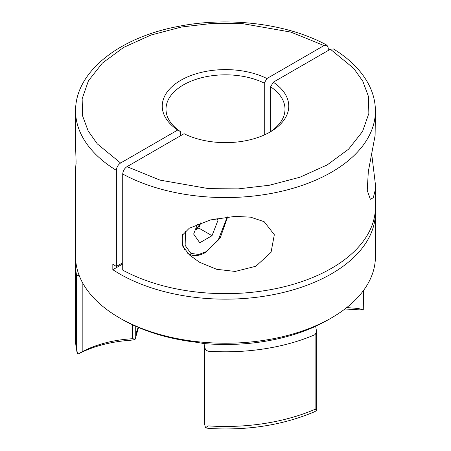 <?xml version="1.0" encoding="UTF-8"?>
<svg xmlns="http://www.w3.org/2000/svg" width="451" height="451" viewBox="0 0 451 451"><rect width="100%" height="100%" fill="white"/><g stroke="black" fill="none" stroke-linecap="round" stroke-linejoin="round"><path stroke-width="0.68" d="M375.339 209.856A149.912 86.553 180 0 1 375.412 212.613A149.912 86.553 180 0 1 282.867 292.575A149.912 86.553 180 0 1 119.492 273.813A149.912 86.553 180 0 1 112.829 269.704L112.829 264.196A149.912 86.553 0 0 0 116.364 266.44L116.364 170.354C116.612 167.236 118.027 164.79 120.603 163.008L97.303 143.88L88.176 130.982L82.567 115.828L82.144 98.803L88.441 80.774L102.377 63.095L123.737 47.366L150.984 35.037L181.606 26.987L212.827 23.351L242.317 23.599L290.901 32.106L324.032 45.557L266.924 78.53L264.269 83.125L264.269 134.967M116.364 170.354A149.912 86.553 180 0 1 75.588 111.014L75.588 146.039L76.089 161.954L75.588 169.018L75.588 256.675A149.912 86.553 0 0 0 119.492 317.876A149.912 86.553 0 0 0 331.508 317.876A149.912 86.553 0 0 0 375.412 256.675L375.412 212.613M75.588 111.014C75.069 72.205 118.574 37.895 177.13 26.643C227.918 16.168 287.682 23.491 326.992 45.235L328.277 48.003L328.277 50.456M121.618 319.099A146.913 84.822 0 0 1 121.612 319.099L119.492 317.876L121.618 319.099A146.913 84.822 0 0 0 196.208 342.241L204.01 343.555A144.664 83.52 0 0 0 315.644 326.287L322.848 322.651A146.913 84.822 0 0 0 329.388 319.099L331.508 317.876M75.588 169.018L76.118 162.991M235.174 216.362L250.638 217.185L264.151 221.678L274.326 234.712L271.051 252.318L255.892 266.248L235.174 271.44L216.655 269.298L199.483 262.24L189.443 254.973L182.249 245.547L182.176 235.405L189.268 228.217L210.527 219.919L235.174 216.362M375.102 135.576L375.412 111.014A149.912 86.553 180 0 1 284.942 190.474A149.912 86.553 180 0 1 122.723 174.024L122.723 270.115A149.912 86.553 0 0 0 284.942 286.56A149.912 86.553 0 0 0 375.412 207.105L375.412 184.459L375.102 190.655L373.293 197.713L370.344 199.319L367.238 190.373L368.326 171.498L375.102 135.576M371.703 153.904L375.412 184.459M180.372 135.847L180.372 131.562A59.498 34.349 180 0 1 166.002 109.181A59.498 34.349 180 0 1 200.667 77.967A59.498 34.349 180 0 1 264.269 83.125M268.858 132.701A59.498 34.349 180 0 0 284.998 109.181A59.498 34.349 180 0 0 270.628 86.795L270.628 131.562M315.644 326.287L316.619 331.694L315.108 334.631A149.912 86.553 0 0 1 207.984 351.205L205.774 349.942L204.827 347.822A3.749 2.165 180 0 1 204.675 347.219L204.675 424.538L205.555 427.813L207.984 425.868A149.912 86.553 0 0 0 315.108 409.299L316.563 410.641L316.619 409.733L316.619 331.806M326.992 45.235L324.032 45.557M116.364 266.44L122.723 262.77M180.372 131.562L177.711 130.035L120.603 163.008M75.768 260.96A149.912 86.553 0 0 0 75.588 265.244A149.912 86.553 0 0 0 76.614 275.358L79.15 275.431M122.723 263.993L112.829 269.704M270.628 86.795L273.289 82.2A63.247 36.514 180 0 1 270.222 131.94A63.247 36.514 180 0 1 184.07 133.71L126.968 166.678C124.391 168.454 122.976 170.901 122.723 174.024M375.412 111.014C375.384 101.892 373.152 93.047 368.721 84.472C361.505 70.807 349.745 58.968 333.441 48.962L330.397 49.232L273.289 82.2M177.711 130.035A63.247 36.514 180 0 1 180.778 80.301A63.247 36.514 180 0 1 266.924 78.53M204.827 347.822L204.01 343.555M132.357 324.72L132.357 338.74A86.947 50.202 0 0 0 82.843 351.38L82.843 283.279M75.588 265.244L75.588 339.913A149.912 86.553 0 0 0 76.614 350.021L77.922 354.125L82.843 351.38M132.357 338.74L135.356 339.034C134.843 339.592 133.017 340.015 129.871 340.308A92.945 53.663 0 0 0 82.133 352.062L77.922 354.125M358.973 296.082L358.973 308.659L363.275 309.984L363.5 290.489M363.275 309.984L355.946 309.707A92.945 53.663 180 0 0 344.857 309.048M135.356 339.034L135.723 336.717L135.723 326.265M205.555 427.813L208.802 428.45C247.43 430.716 282.551 425.203 314.155 411.921L316.563 410.641M358.973 308.659A86.947 50.202 0 0 0 346.627 307.672M195.39 229.576A14.99 8.654 120 0 0 200.565 222.895M197.532 224.051L193.648 234.058L199.77 242.768L212.009 235.698L218.132 219.925L217.111 218.476M215.995 218.69L218.132 219.925M200.791 222.817L198.761 228.048L212.009 235.698M198.761 228.048L195.176 230.117M330.397 49.232L353.697 68.36L362.824 81.253L368.428 96.413L368.856 113.438L362.559 131.461L348.623 149.14L327.263 164.874L300.016 177.204L269.394 185.248L238.173 188.884L208.683 188.642L160.099 180.135L126.968 166.678M76.614 350.021L76.614 275.358M207.984 351.205L207.984 425.868M315.108 409.299L315.108 334.631M138.22 327.353A89.946 51.933 0 0 0 135.723 336.717M227.265 216.942L218.132 240.287L205.887 251.782L198.823 254.477L190.886 253.383L185.152 245.367L185.474 231.126M187.701 253.276L188.901 253.969A31.858 18.395 -60 0 1 187.199 252.752M184.91 250.029A31.858 18.395 -60 0 1 182.666 234.509M76.8 351.318L75.588 339.913M138.553 327.494L135.678 337.331M227.659 216.903L220.409 237.389L205.577 252.464C199.269 256.033 193.704 256.534 188.901 253.969"/></g></svg>
